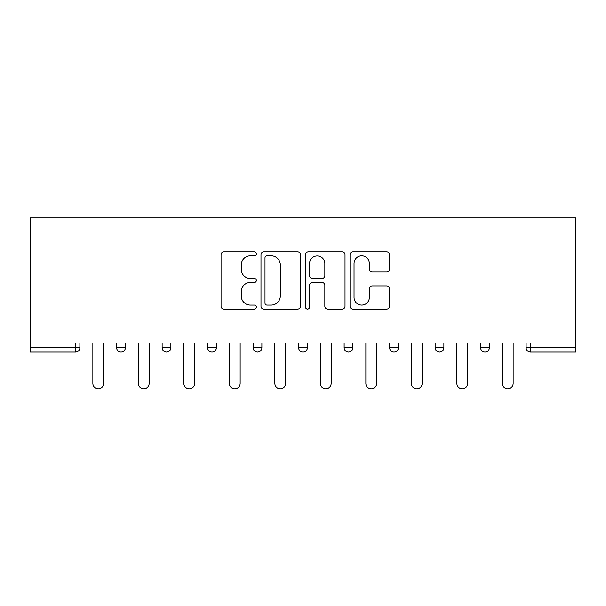 <?xml version="1.0" encoding="UTF-8"?>
<svg xmlns="http://www.w3.org/2000/svg" width="606" height="606" viewBox="0 0 606 606"><rect width="100%" height="100%" fill="white"/><g stroke="black" fill="none" stroke-linecap="round" stroke-linejoin="round"><path stroke-width="0.91" d="M256.338 253.846A2.007 2.007 0 0 0 254.331 251.838L223.917 251.838A2.863 2.863 0 0 0 221.054 254.702L221.054 306.235A2.863 2.863 0 0 0 223.917 309.098L254.331 309.098A2.007 2.007 0 0 0 256.338 307.09A2.007 2.007 0 0 0 254.331 305.083L250.399 305.083A9.158 9.158 0 0 1 241.233 295.925L241.233 291.63A9.158 9.158 0 0 1 250.399 282.472L254.331 282.472A2.007 2.007 0 0 0 256.338 280.464A2.007 2.007 0 0 0 254.331 278.465L250.399 278.465A9.158 9.158 0 0 1 241.233 269.299L241.233 265.004A9.158 9.158 0 0 1 250.399 255.846L254.331 255.846A2.007 2.007 0 0 0 256.338 253.846M386.666 272.018A2.863 2.863 0 0 0 389.529 269.155L389.529 254.702A2.863 2.863 0 0 0 386.666 251.838L352.881 251.838A2.863 2.863 0 0 0 350.018 254.702L350.018 306.235A2.863 2.863 0 0 0 352.881 309.098L386.666 309.098A2.863 2.863 0 0 0 389.529 306.235L389.529 288.767A2.863 2.863 0 0 0 386.666 285.903L372.205 285.903A2.863 2.863 0 0 0 369.349 288.767L369.349 297.425A7.658 7.658 0 0 1 361.691 305.083A7.658 7.658 0 0 1 354.033 297.425L354.033 263.504A7.658 7.658 0 0 1 361.691 255.846A7.658 7.658 0 0 1 369.349 263.504L369.349 269.155A2.863 2.863 0 0 0 372.205 272.018L386.666 272.018M575.7 343.026L30.3 343.026L30.3 217.902L575.7 217.902L575.7 352.071L530.492 352.071A4.378 4.378 0 0 1 526.122 347.692L526.122 343.026L526.122 347.692A4.378 4.378 0 0 0 530.492 352.071A4.378 4.378 0 0 1 526.122 347.692L575.7 347.692M300.493 254.702A2.863 2.863 0 0 0 297.629 251.838L263.852 251.838A2.863 2.863 0 0 0 260.989 254.702L260.989 306.235A2.863 2.863 0 0 0 263.852 309.098L297.629 309.098A2.863 2.863 0 0 0 300.493 306.235L300.493 254.702M308.371 251.838L342.148 251.838A2.863 2.863 0 0 1 345.011 254.702L345.011 306.235A2.863 2.863 0 0 1 342.148 309.098L327.695 309.098A2.863 2.863 0 0 1 324.831 306.235L324.831 285.335A2.863 2.863 0 0 0 321.968 282.472L312.378 282.472A2.863 2.863 0 0 0 309.514 285.335L309.514 307.09A2.007 2.007 0 0 1 307.507 309.098A2.007 2.007 0 0 1 305.507 307.09L305.507 254.702A2.863 2.863 0 0 1 308.371 251.838M75.508 352.071A4.378 4.378 0 0 0 79.878 347.692L75.508 347.692L75.508 352.071A4.378 4.378 0 0 0 79.878 347.692L79.878 343.026L79.878 347.692A4.378 4.378 0 0 1 75.508 352.071L30.3 352.071L30.3 347.692L75.508 347.692L75.508 343.026M30.3 343.026L30.3 347.692M116.632 343.026L116.632 347.692L116.632 343.026M121.003 352.071A4.378 4.378 0 0 1 116.632 347.692A4.378 4.378 0 0 0 121.003 352.071A4.378 4.378 0 0 0 125.381 347.692L125.381 343.026L125.381 347.692A4.378 4.378 0 0 1 121.003 352.071A4.378 4.378 0 0 1 116.632 347.692L125.381 347.692A4.378 4.378 0 0 1 121.003 352.071M162.128 343.026L162.128 347.692L162.128 343.026M170.877 343.026L170.877 347.692L170.877 343.026M207.631 343.026L207.631 347.692L207.631 343.026M216.38 343.026L216.38 347.692L216.38 343.026M253.126 343.026L253.126 347.692L253.126 343.026M261.875 343.026L261.875 347.692L261.875 343.026M298.622 343.026L298.622 347.692L298.622 343.026M307.378 343.026L307.378 347.692L307.378 343.026M352.874 343.026L352.874 347.692L344.125 347.692A4.378 4.378 0 0 0 348.495 352.071A4.378 4.378 0 0 1 344.125 347.692L344.125 343.026M389.62 343.026L389.62 347.692L389.62 343.026M398.369 343.026L398.369 347.692L398.369 343.026M435.123 343.026L435.123 347.692L435.123 343.026M443.872 343.026L443.872 347.692L443.872 343.026M480.619 343.026L480.619 347.692L480.619 343.026M489.368 343.026L489.368 347.692L489.368 343.026M166.506 352.071A4.378 4.378 0 0 1 162.128 347.692A4.378 4.378 0 0 0 166.506 352.071A4.378 4.378 0 0 0 170.877 347.692A4.378 4.378 0 0 1 166.506 352.071A4.378 4.378 0 0 1 162.128 347.692L170.877 347.692A4.378 4.378 0 0 1 166.506 352.071M212.002 352.071A4.378 4.378 0 0 1 207.631 347.692A4.378 4.378 0 0 0 212.002 352.071A4.378 4.378 0 0 0 216.38 347.692A4.378 4.378 0 0 1 212.002 352.071A4.378 4.378 0 0 1 207.631 347.692L216.38 347.692A4.378 4.378 0 0 1 212.002 352.071M257.505 352.071A4.378 4.378 0 0 1 253.126 347.692A4.378 4.378 0 0 0 257.505 352.071A4.378 4.378 0 0 0 261.875 347.692A4.378 4.378 0 0 1 257.505 352.071A4.378 4.378 0 0 1 253.126 347.692L261.875 347.692A4.378 4.378 0 0 1 257.505 352.071M303 352.071A4.378 4.378 0 0 1 298.622 347.692A4.378 4.378 0 0 0 303 352.071A4.378 4.378 0 0 0 307.378 347.692A4.378 4.378 0 0 1 303 352.071A4.378 4.378 0 0 1 298.622 347.692L307.378 347.692A4.378 4.378 0 0 1 303 352.071M348.495 352.071A4.378 4.378 0 0 0 352.874 347.692A4.378 4.378 0 0 1 348.495 352.071A4.378 4.378 0 0 1 344.125 347.692M393.998 352.071A4.378 4.378 0 0 1 389.62 347.692L398.369 347.692A4.378 4.378 0 0 1 393.998 352.071A4.378 4.378 0 0 0 398.369 347.692A4.378 4.378 0 0 1 393.998 352.071M439.494 352.071A4.378 4.378 0 0 1 435.123 347.692L443.872 347.692A4.378 4.378 0 0 1 439.494 352.071A4.378 4.378 0 0 0 443.872 347.692M484.997 352.071A4.378 4.378 0 0 1 480.619 347.692A4.378 4.378 0 0 0 484.997 352.071A4.378 4.378 0 0 0 489.368 347.692A4.378 4.378 0 0 1 484.997 352.071A4.378 4.378 0 0 1 480.619 347.692L489.368 347.692M267.004 255.846A2.007 2.007 0 0 0 264.996 257.853L264.996 303.083A2.007 2.007 0 0 0 267.004 305.083L271.155 305.083A9.158 9.158 0 0 0 280.313 295.925L280.313 265.004A9.158 9.158 0 0 0 271.155 255.846L267.004 255.846M324.831 263.648A7.658 7.658 0 0 0 317.173 255.99A7.658 7.658 0 0 0 309.514 263.648L309.514 275.601A2.863 2.863 0 0 0 312.378 278.465L321.968 278.465A2.863 2.863 0 0 0 324.831 275.601L324.831 263.648M92.862 343.026L92.862 383.424A5.393 5.393 0 0 0 98.255 388.817A5.393 5.393 0 0 0 103.649 383.424L103.649 343.026M138.357 343.026L138.357 383.424A5.393 5.393 0 0 0 143.758 388.817A5.393 5.393 0 0 0 149.152 383.424L149.152 343.026M183.86 343.026L183.86 383.424A5.393 5.393 0 0 0 189.254 388.817A5.393 5.393 0 0 0 194.647 383.424L194.647 343.026M229.356 343.026L229.356 383.424A5.393 5.393 0 0 0 234.749 388.817A5.393 5.393 0 0 0 240.15 383.424L240.15 343.026M274.851 343.026L274.851 383.424A5.393 5.393 0 0 0 280.252 388.817A5.393 5.393 0 0 0 285.646 383.424L285.646 343.026M320.354 343.026L320.354 383.424A5.393 5.393 0 0 0 325.748 388.817A5.393 5.393 0 0 0 331.149 383.424L331.149 343.026M365.85 343.026L365.85 383.424A5.393 5.393 0 0 0 371.251 388.817A5.393 5.393 0 0 0 376.644 383.424L376.644 343.026M411.353 343.026L411.353 383.424A5.393 5.393 0 0 0 416.746 388.817A5.393 5.393 0 0 0 422.14 383.424L422.14 343.026M456.848 343.026L456.848 383.424A5.393 5.393 0 0 0 462.242 388.817A5.393 5.393 0 0 0 467.643 383.424L467.643 343.026M502.351 343.026L502.351 383.424A5.393 5.393 0 0 0 507.745 388.817A5.393 5.393 0 0 0 513.138 383.424L513.138 343.026M530.492 343.026L530.492 352.071"/></g></svg>
